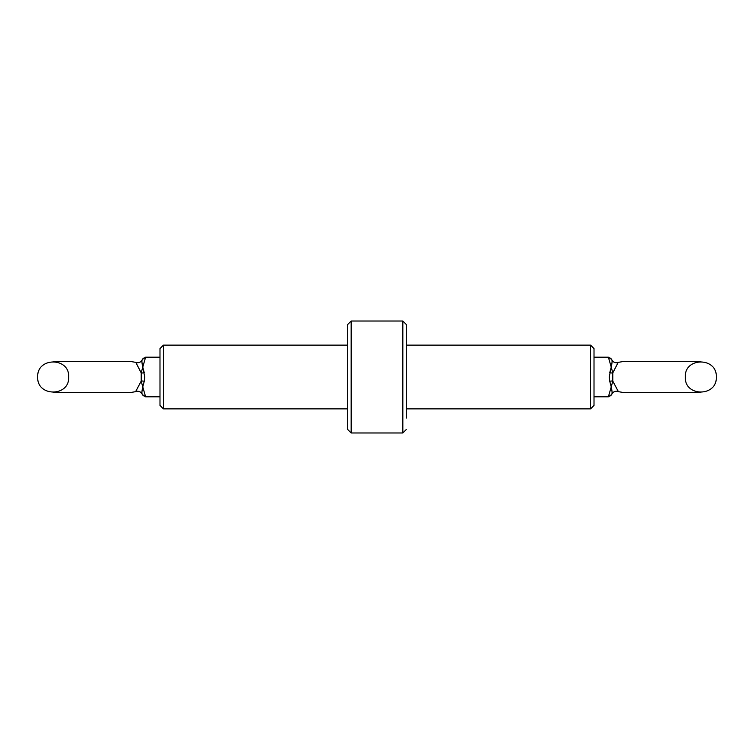 <?xml version="1.0" encoding="UTF-8"?>
<svg xmlns="http://www.w3.org/2000/svg" width="754" height="754" viewBox="0 0 754 754"><rect width="100%" height="100%" fill="white"/><g stroke="black" fill="none" stroke-linecap="round" stroke-linejoin="round"><path stroke-width="1.13" d="M406.283 337.434L406.283 339.762M406.283 418.065L406.283 324.465L402.834 321.025L402.834 432.975L351.166 432.975L347.717 429.535L347.717 324.465L351.166 321.025L351.166 432.975M609.241 377.104L609.741 381.27L609.241 377L611.24 367.094L609.741 372.73A3.44 0.726 -168.5 0 0 612.785 372.9L611.24 367.094C612.182 362.721 612.333 360.242 611.683 359.677L611.683 359.677A3.44 3.336 158.8 0 0 608.535 357.716L611.24 367.094M618.148 391.203L612.785 381.1A3.44 0.726 168.5 0 0 609.741 381.27L611.24 386.906L612.785 381.1L612.785 372.9L618.157 362.429A5.165 5.165 0 0 1 611.683 359.677M608.535 396.284A3.44 3.336 21.2 0 0 611.683 394.323L611.683 394.323C612.333 393.758 612.182 391.279 611.24 386.906L608.535 396.284L611.24 386.906M618.157 391.571L618.157 391.571A5.165 5.165 180 0 0 611.683 394.323M617.554 363.72L612.785 372.9M685.301 377C684.34 357 717.261 357 716.3 377C717.261 397 684.34 397 685.301 377M594.011 405.416L594.011 348.584L590.571 345.134L590.571 408.866L594.011 405.416M347.717 337.434L347.717 339.762M144.759 377.104L144.259 381.27L144.759 377L142.76 367.094L144.259 372.73A3.44 0.726 -11.5 0 1 141.215 372.9L142.76 367.094C141.818 362.721 141.667 360.242 142.317 359.677L142.317 359.677A3.44 3.336 21.2 0 1 145.465 357.716L142.76 367.094M135.852 391.203L141.215 381.1A3.44 0.726 11.5 0 1 144.259 381.27L142.76 386.906L141.215 381.1L141.215 372.9L135.843 362.429A5.165 5.165 180 0 0 142.317 359.677M145.465 396.284L142.76 386.906L145.465 396.284A3.44 3.336 158.8 0 1 142.317 394.323L142.317 394.323C141.667 393.758 141.818 391.279 142.76 386.906M142.317 394.323A5.165 5.165 -0 0 0 135.843 391.571L135.843 391.571M136.446 363.72L141.215 372.9M68.699 377C69.66 357 36.739 357 37.7 377C36.739 397 69.66 397 68.699 377M159.989 405.416L159.989 348.584L163.43 345.134L163.43 408.866L159.989 405.416M402.834 321.025L351.166 321.025M402.834 432.975L406.283 429.535M700.796 361.496L623.294 361.496L618.129 362.382C615.151 363.145 612.974 362.146 611.588 359.385L608.374 357.198L594.011 357.189M700.796 392.504L623.294 392.504L618.129 391.618C615.151 390.855 612.974 391.854 611.588 394.615L608.374 396.802L594.011 396.811M590.571 345.134L406.283 345.134M590.571 408.866L406.283 408.866M159.989 357.189L145.635 357.189L142.412 359.394C141.026 362.146 138.849 363.145 135.871 362.382L130.706 361.496L53.204 361.496L130.706 361.496M159.989 396.811L145.635 396.811L142.412 394.606C141.026 391.854 138.849 390.855 135.871 391.618L130.706 392.504L53.204 392.504M163.43 408.866L347.717 408.866M163.43 345.134L347.717 345.134"/></g></svg>
